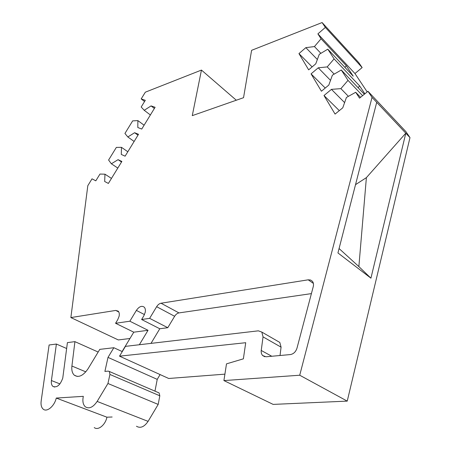 <?xml version="1.0" encoding="UTF-8"?>
<svg xmlns="http://www.w3.org/2000/svg" width="451" height="451" viewBox="0 0 451 451"><rect width="100%" height="100%" fill="white"/><g stroke="black" fill="none" stroke-linecap="round" stroke-linejoin="round"><path stroke-width="0.68" d="M139.353 344.739L148.041 330.301L129.849 321.213L136.377 310.401C139.105 306.533 141.721 305.445 144.213 307.142C145.307 308.304 145.639 310.034 145.211 312.329L143.813 315.858L141.614 319.511L159.784 328.756L151.006 343.38M148.041 330.301L133.772 332.184L115.569 323.277L117.711 319.725L119.103 316.292C119.56 313.981 119.256 312.261 118.173 311.134L115.721 310.435L118.799 311.985M66.652 348.516L56.392 344.045L51.414 380.543C51.087 383.254 51.577 385.205 52.885 386.389C56.888 387.933 60.175 385.182 62.757 378.13L67.413 342.619L74.922 341.644L98.166 352.039M160.094 374.572L157.23 379.364L154.975 391.147M159.812 395.803L158.188 404.423L148.086 421.364L97.145 401.429L107.947 383.497L109.926 374.46L159.812 395.803L159.118 392.934L158.267 392.562M148.086 421.364C144.247 426.95 140.374 428.574 136.456 426.246M112.136 417L106.915 417.198C105.449 424.887 98.093 430.857 94.248 427.559M129.967 338.492L118.32 339.947L70.869 317.566L115.721 310.435M236.313 100.223L201.456 70.074L192.273 115.642L243.54 97.692L251.602 50.32L322.11 22.55L358.793 62.661L362.147 67.571L354.954 73.524L367.204 91.931M339.073 248.552L358.866 266.575L370.925 278.182L337.94 252.943L376.72 102.332L372.041 97.365L367.988 91.294L405.861 131.574L409.987 137.617L347.236 401.114L273.154 404.4L223.916 380.582L299.723 375.226L347.236 401.114M224.908 374.15L168.708 378.479L119.521 356.166L125.429 346.368L258.327 330.831L261.828 332.083L263.04 336.874L281.074 347.157L279.806 342.433L277.737 341.244M157.23 379.364L108.003 357.395L113.844 347.721L122.272 351.605M119.521 356.166L245.722 342.709L243.377 358.838L226.492 363.861L223.916 380.582M299.723 375.226L372.041 97.365M409.987 137.617L405.804 133.18L370.925 278.182M358.094 87.686L359.639 85.91L334.095 58.889L327.804 49.176L353.206 76.174L346.312 65.728L321.061 38.775L317.893 33.876L354.954 73.524M359.639 85.91L364.865 93.831M362.61 95.668L348.014 80.379L341.289 70.001L364.34 94.259M367.988 91.294L359.537 98.166L355.721 92.275L360.569 97.326M201.456 70.074L145.335 92.179L141.186 98.921L144.562 101.52M141.186 98.921L145.301 100.314L141.191 106.994L144.219 110.298L151.074 105.906L155.093 107.287L141.738 129.059L137.809 127.52L137.888 120.609L132.662 120.879L124.933 133.451L127.836 136.969L134.618 132.718L138.525 134.297L125.102 156.181L121.285 154.439L121.471 147.33L116.352 147.404L108.59 160.037L111.369 163.775L118.072 159.665L121.871 161.447L108.381 183.439L104.671 181.494L104.976 174.187L99.97 174.058L95.804 180.834L92.027 178.827L87.81 185.682L70.869 317.566M113.844 347.721L99.784 349.367L88.035 368.788C83.232 375.751 78.666 377.893 74.347 375.226C72.273 373.298 71.461 370.237 71.918 366.032L74.922 341.644M133.772 332.184L122.108 351.526M56.392 344.045L49.103 344.992L41.171 400.962C40.697 404.789 41.379 407.524 43.228 409.153C46.904 412.502 54.481 406.103 56.262 398.064L83.322 396.339C82.341 401.114 83.012 404.603 85.324 406.802C89.14 409.142 93.081 407.354 97.145 401.429M106.915 417.198L56.262 398.064M115.569 323.277L129.849 321.213M109.926 374.46L109.345 371.483L108.206 371.122L104.897 371.421L108.003 357.395M311.404 293.612L178.979 312.915C177.299 313.236 175.851 314.358 174.633 316.286L167.783 327.702L159.784 328.756M281.074 347.157L280.032 355.506M141.614 319.511L149.631 318.355L167.783 327.702M263.04 336.874L261.129 351.284L261.445 353.635L262.516 355.489L266.022 356.78L290.297 354.576C293.539 354.007 295.766 351.87 296.983 348.166L313.248 286.65C313.766 284.491 313.49 282.709 312.413 281.3L310.57 280.003L308.196 279.817L161.046 303.224C159.361 303.568 157.895 304.724 156.649 306.697L149.631 318.355M344.603 102.608L331.44 89.354L323.993 95.527L335.07 114.086L342.771 107.806L346.424 97.45L355.721 92.275M331.44 89.354L340.883 88.638L348.014 80.379M330.521 80.357L318.226 67.819L311.066 73.874L321.422 91.226L328.813 85.07L332.398 75.148L341.289 70.001M318.226 67.819L327.217 66.911L334.095 58.889M317.352 59.509L305.846 47.648L298.957 53.59L308.664 69.849L315.768 63.816L319.285 54.289L327.804 49.176M305.846 47.648L314.432 46.571L321.061 38.775M322.11 22.55L325.363 27.421L317.893 33.876M358.866 266.575L366.387 177.643L405.804 133.18L376.72 102.332M334.185 74.116L327.217 66.911M348.414 96.345L340.883 88.638M325.363 27.421L362.147 67.571M320.892 53.325L314.432 46.571M344.908 67.357L346.312 65.728M144.219 110.298L150.38 114.971M111.459 178.416L104.976 174.187M111.369 163.775L117.801 168.076M127.819 151.75L121.471 147.33M127.836 136.969L134.133 141.462M144.1 125.209L137.888 120.609M107.947 383.497L158.188 404.423M323.993 95.527L339.304 110.63M311.066 73.874L325.244 88.046M298.957 53.59L312.126 66.906M366.387 177.643L355.523 184.656M151.074 105.906L154.377 108.449M118.072 159.665L121.528 162.01M134.618 132.718L137.995 135.165M136.377 310.401L144.478 314.589M71.918 366.032L85.814 371.855M59.944 383.908L51.414 380.543M308.196 279.817L313.383 283.408M178.979 312.915L161.046 303.224M156.649 306.697L174.633 316.286M261.197 350.444L271.773 356.256M74.347 375.226L77.296 376.438M279.806 342.433L261.828 332.083M54.627 387.065L52.885 386.389M109.345 371.483L159.118 392.934M262.516 355.489L264.805 356.735"/></g></svg>
